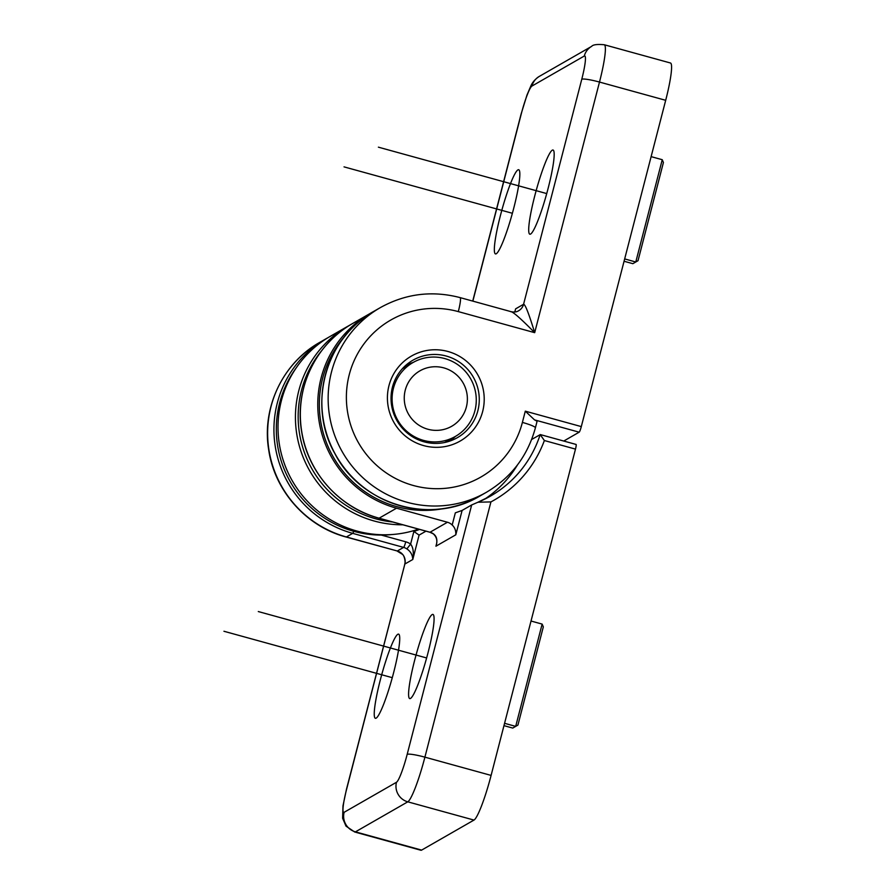 <?xml version="1.0" encoding="UTF-8"?>
<svg xmlns="http://www.w3.org/2000/svg" width="895" height="895" viewBox="0 0 895 895"><rect width="100%" height="100%" fill="white"/><g stroke="black" fill="none" stroke-linecap="round" stroke-linejoin="round"><path stroke-width="1.34" d="M392.815 522.02A104.883 103.227 -119.8 0 1 375.743 518.82A104.883 103.227 -119.8 0 1 321.764 350.583M455.376 436.436A42.591 41.92 60.2 0 0 475.883 394.281A42.591 41.92 60.2 0 0 444.77 358.571A42.591 41.92 60.2 0 0 412.987 362.542A42.591 41.92 60.2 0 0 392.491 404.697A42.591 41.92 60.2 0 0 423.603 440.407A42.591 41.92 60.2 0 0 455.376 436.436L447.287 441.078A42.591 41.92 -119.8 0 1 444.558 442.51M402.28 368.818A42.591 41.92 -119.8 0 1 404.898 367.185L412.987 362.542M443.752 367.867A31.94 31.437 60.2 0 0 405.267 390.13A31.94 31.437 60.2 0 0 427.888 429.242A31.94 31.437 60.2 0 0 466.373 406.968A31.94 31.437 60.2 0 0 443.752 367.867M575.988 444.468A5.325 0.671 105.4 0 1 576.089 444.446A5.325 0.671 105.4 0 1 575.485 449.111L491.098 775.406A42.591 5.348 105.4 0 1 473.981 820.077L421.634 850.105A42.591 5.348 105.4 0 1 420.896 850.25L354.7 832.003A42.591 5.348 -74.6 0 0 355.438 831.858L407.784 801.83A42.591 5.348 -74.6 0 0 424.901 757.159L490.919 501.916L477.941 502.229L471.676 504.948L407.18 754.351A26.626 3.345 -74.6 0 1 396.474 782.275L344.127 812.302A26.626 3.345 -74.6 0 1 346.656 789.077L404.853 564.04L346.466 789.289L342.986 805.813L342.628 818.276L346.018 826.141L354.7 832.003M353.738 531.306A5.325 0.671 -74.6 0 1 352.697 533.353L346.399 536.966A106.483 104.805 -119.8 0 1 268.612 447.701A106.483 104.805 -119.8 0 1 319.862 342.315L328.208 337.549A106.483 104.805 60.2 0 0 326.149 338.702A106.483 104.805 60.2 0 0 274.91 444.088A106.483 104.805 60.2 0 0 352.697 533.353L403.611 547.393L397.313 551.007L346.399 536.966A15.976 2.003 -74.6 0 1 346.119 537.022L397.313 551.007A10.65 10.483 60.2 0 1 404.853 564.04L412.785 559.487C412.573 554.911 410.592 551.387 406.856 548.915L410.615 544.093C413.21 547.416 413.937 552.551 412.785 559.487L419.095 535.109L425.975 531.16M372.04 312.4A106.483 104.805 60.2 0 0 369.993 313.552A106.483 104.805 60.2 0 0 318.743 418.938A106.483 104.805 60.2 0 0 396.53 508.203L447.444 522.244A10.65 10.483 -119.8 0 1 452.188 525.018C454.817 527.457 456.025 530.713 455.801 534.807L462.111 510.43L471.676 504.948M432.184 614.563A43.654 5.482 105.4 0 1 432.911 614.406A43.654 5.482 105.4 0 1 427.374 655.218A43.654 5.482 105.4 0 1 410.492 698.447A43.654 5.482 105.4 0 1 409.709 698.581A43.654 5.482 105.4 0 1 415.347 657.612A43.654 5.482 105.4 0 1 432.184 614.563M376.146 718.148A43.654 5.482 105.4 0 1 375.363 718.293A43.654 5.482 105.4 0 1 381.001 677.314A43.654 5.482 105.4 0 1 397.839 634.275A43.654 5.482 105.4 0 1 398.566 634.119A43.654 5.482 105.4 0 1 393.028 674.919A43.654 5.482 105.4 0 1 376.146 718.148M419.095 535.109L413.882 531.462A106.483 104.805 60.2 0 0 419.587 529.404M576.089 444.446L540.3 434.578L531.652 439.479M478.232 502.106A111.808 110.04 -119.8 0 0 490.639 495.998A111.808 110.04 -119.8 0 0 540.177 434.59L544.373 440.53A117.133 115.287 -119.8 0 1 490.919 501.916M490.639 495.998L477.941 502.229M484.519 499.253A111.808 110.04 60.2 0 0 517.511 464.863M462.111 510.43L455.331 512.846L452.188 525.018M436.402 544.585C436.424 544.149 438.606 538.533 433.18 533.778L433.269 533.756C436.872 536.306 437.767 540.457 435.932 546.207L436.436 544.417M503.974 725.644L512.745 728.071L515.688 726.382L504.579 723.317M531.026 621.029L542.135 624.095L515.688 726.382L517.925 725.084L543.321 626.88L542.135 624.095M563.738 441.045L579.166 432.184A5.325 0.671 105.4 0 0 581.303 426.602L665.69 100.307A42.591 5.348 105.4 0 0 670.467 62.997L604.27 44.75C597.211 44.101 592.993 44.649 591.617 46.383A15.976 15.718 60.2 0 0 584.29 56.027L531.954 86.054A26.626 3.345 -74.6 0 0 521.248 113.978L472.851 301.134M447.992 351.5A48.979 48.207 -119.8 0 1 482.662 411.465A48.979 48.207 -119.8 0 1 423.648 445.598A48.979 48.207 -119.8 0 1 388.967 385.633A48.979 48.207 -119.8 0 1 447.992 351.5M534.539 419.889A15.976 1.991 14.5 0 1 536.978 421.679L535.4 427.821A15.976 1.991 -165.5 0 0 522.389 422.418L525.298 411.163L534.539 419.889L579.166 432.184M515.263 310.442L514.67 311.997M496.244 253.766A43.654 5.482 105.4 0 1 495.461 253.911A43.654 5.482 105.4 0 1 501.099 212.932A43.654 5.482 105.4 0 1 517.936 169.882A43.654 5.482 105.4 0 1 518.664 169.726A43.654 5.482 105.4 0 1 513.126 210.538A43.654 5.482 105.4 0 1 496.244 253.766M552.282 150.181A43.654 5.482 105.4 0 1 553.009 150.024A43.654 5.482 105.4 0 1 547.471 190.825A43.654 5.482 105.4 0 1 530.59 234.054A43.654 5.482 105.4 0 1 529.806 234.199A43.654 5.482 105.4 0 1 535.456 193.219A43.654 5.482 105.4 0 1 552.282 150.181M418.558 529.113A106.483 104.805 -119.8 0 1 356.781 531.003A106.483 104.805 -119.8 0 1 278.994 441.738A106.483 104.805 -119.8 0 1 330.244 336.352L347.663 326.362A106.483 104.805 60.2 0 0 296.413 431.748A106.483 104.805 60.2 0 0 374.2 521.013A106.483 104.805 60.2 0 0 402.873 524.794M584.29 56.027A26.626 3.345 -74.6 0 1 581.772 79.252L523.575 304.289C525.152 304.099 528.856 313.552 534.684 332.66C520.566 318.34 512.578 311.359 510.743 311.706M413.154 362.453A43.631 42.949 60.2 0 0 405.334 365.742M448.753 441.425A43.631 42.949 60.2 0 0 455.544 436.346M515.274 310.408L514.625 311.997M424.062 441.817A44.649 43.944 -119.8 0 1 391.786 406.531A44.649 43.944 -119.8 0 1 409.339 362.509A44.649 43.944 -119.8 0 1 446.247 356.042A44.649 43.944 -119.8 0 1 479.105 395.624A44.649 43.944 -119.8 0 1 453.575 439.602A44.649 43.944 -119.8 0 1 424.062 441.817M651.124 156.636L662.244 159.702L635.786 261.989L632.843 263.678L624.072 261.262M624.676 258.923L635.786 261.989L638.023 260.691L663.419 162.498L662.244 159.702M391.786 534.55A104.883 103.227 -119.8 0 1 353.905 531.35A104.883 103.227 -119.8 0 1 296.189 367.923M444.267 508.461A104.883 103.227 -119.8 0 1 396.921 506.671A104.883 103.227 -119.8 0 1 345.201 335.793M378.395 147.172L546.722 193.577M344.038 166.873L512.376 213.278M223.94 631.266L392.278 677.672M258.297 611.553L426.624 657.959M491.098 775.406L424.901 757.159A15.976 1.991 -165.5 0 0 407.18 754.351M544.373 440.53L575.485 449.111M381.337 535.076L405.748 541.811A5.325 0.671 105.4 0 1 403.611 547.393A10.65 10.483 -119.8 0 1 406.856 548.915M436.637 543.5L435.932 546.207L455.801 534.807M433.269 533.756A10.65 10.483 60.2 0 0 430.025 532.234A5.325 0.671 105.4 0 1 429.936 532.256A5.325 0.671 105.4 0 1 429.868 532.189M447.444 522.244L430.025 532.234L379.111 518.194A106.483 104.805 -119.8 0 1 301.324 428.929A106.483 104.805 -119.8 0 1 352.574 323.542C315.185 344.318 293.963 389.884 301.794 432.486C308.171 472.828 339.731 507.868 379.01 518.216A5.325 0.671 -74.6 0 0 379.111 518.194L396.53 508.203M378.943 518.149A5.325 0.671 -74.6 0 0 379.01 518.216L429.936 532.256L433.18 533.778M396.474 782.275A15.976 15.718 60.2 0 0 407.784 801.83L473.981 820.077M421.634 850.105L355.438 831.858A15.976 15.718 -119.8 0 1 344.127 812.302M413.882 531.462L410.615 544.093A15.976 15.718 -119.8 0 0 405.748 541.811M581.772 79.252A15.976 1.991 14.5 0 1 599.493 82.06L534.684 332.66L458.307 311.605A90.507 89.086 60.2 0 0 349.251 374.681A90.507 89.086 60.2 0 0 413.333 485.493A90.507 89.086 60.2 0 0 522.389 422.418M604.27 44.75A42.591 5.348 -74.6 0 1 599.493 82.06L665.69 100.307M581.303 426.602L525.298 411.163M486.354 492.317L480.056 495.931A106.483 104.805 -119.8 0 1 400.613 505.854A106.483 104.805 -119.8 0 1 322.826 416.589A106.483 104.805 -119.8 0 1 374.076 311.203L380.375 307.589A106.483 104.805 60.2 0 0 329.125 412.975A106.483 104.805 60.2 0 0 406.912 502.24A106.483 104.805 60.2 0 0 486.354 492.317C511.325 477.482 527.67 455.98 535.4 427.821M458.307 311.605A15.976 2.003 -74.6 0 0 460.097 297.61L511.213 311.706C514.233 312.344 516.728 312.008 518.686 310.71A10.65 10.483 -119.8 0 1 518.686 310.722A10.65 10.483 -119.8 0 0 523.575 304.289L515.632 308.842L515.05 311.102M472.728 301.1L521.058 114.191A15.976 1.991 14.5 0 1 521.248 113.978M350.135 324.986A106.483 104.805 60.2 0 0 347.663 326.362L350.135 324.986M531.954 86.054A15.976 15.718 -119.8 0 1 539.282 76.411C535.188 79.107 532.335 82.385 530.735 86.244L526.942 95.15L521.058 114.191M369.993 313.552L352.574 323.542M397.235 551.119L402.358 554.285C404.238 555.258 405.748 561.915 404.719 564.051M346.119 537.022C306.269 526.54 274.496 490.695 268.69 449.737C261.631 407.605 282.887 362.878 319.862 342.315M591.617 46.383L539.282 76.411M460.097 297.61C432.106 290.327 405.536 293.661 380.375 307.589M480.056 495.931C431.379 525.645 361.043 505.06 334.819 453.485C306.963 404.976 325.567 337.437 374.076 311.203"/></g></svg>
